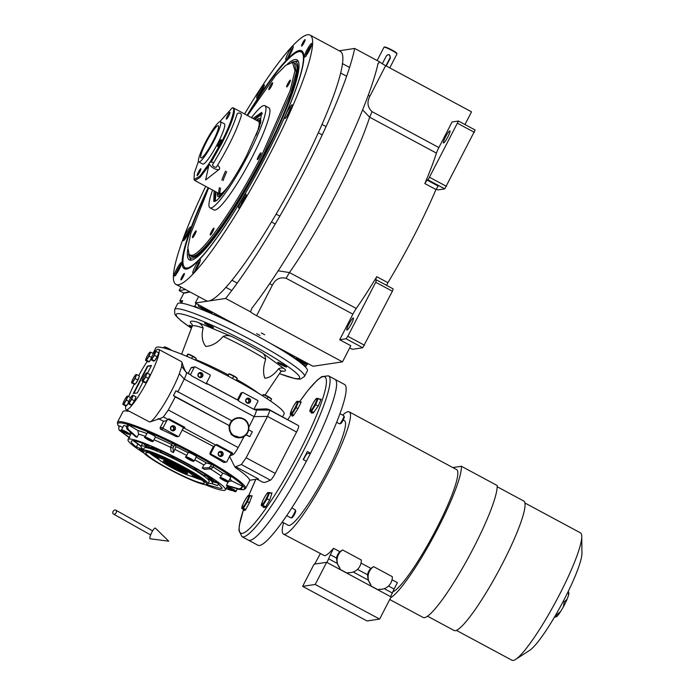 <?xml version="1.0" encoding="UTF-8"?>
<svg xmlns="http://www.w3.org/2000/svg" width="695" height="695" viewBox="0 0 695 695"><rect width="100%" height="100%" fill="white"/><g stroke="black" fill="none" stroke-linecap="round" stroke-linejoin="round"><path stroke-width="1.04" d="M183.48 292.882L179.145 290.545L185.608 289.58M180.935 287.07L179.145 290.545M198.614 296.574L195.295 303.011L225.64 298.459A168.92 25.281 -61.7 0 0 354.676 48.459L339.195 50.778M464.972 124.544L471.531 111.843L385.647 65.677A9.131 1.008 -152.7 0 1 379.6 61.855L354.676 48.459M427.06 180.057L424.836 183.558A126.004 18.852 -61.7 0 0 436.443 153.117A9.131 1.364 -61.7 0 1 438.875 147.566L452.071 121.99L458.448 121.034L475.145 130.008L444.757 188.884L428.059 179.909L427.06 180.057L438.197 186.043L435.965 189.535A126.004 18.852 118.3 0 1 387.897 282.674L386.594 285.367M271.345 343.886L312.985 366.274L342.496 361.852L350.819 345.719L339.69 339.733L346.058 338.778L347.813 336.284L375.7 282.248L376.447 279.911L375.396 280.05L376.76 276.697A126.004 18.852 -61.7 0 1 356.266 308.458A9.131 1.364 -61.7 0 0 352.886 314.157L339.69 339.733M239.601 326.824L195.295 303.011M261.311 332.966L264.691 334.738L261.311 332.966M256.62 333.669L259.991 335.442L256.62 333.669M342.496 361.852L256.611 315.686A9.131 1.008 27.3 0 1 250.565 311.855L225.64 298.459M250.565 311.855L251.738 308.432A168.92 25.281 -61.7 0 0 377.967 63.879L378.158 63.288M377.967 63.879L379.6 61.855M436.165 189.101L437.72 189.935L444.757 188.884M349.698 347.882L352.365 349.316L362.755 347.761L392.397 291.231L393.144 288.885L376.447 279.911M362.755 347.761L346.058 338.778M438.875 147.566L372.077 111.66C367.49 107.291 366.76 102.139 369.896 96.188L368.22 95.258M436.443 153.117L369.644 117.212L362.59 109.836M443.558 142.979A6.846 1.025 -61.7 0 0 447.762 137.08A6.846 1.025 -61.7 0 0 449.926 130.903A6.846 1.025 -61.7 0 0 449.804 130.886A6.846 1.025 -61.7 0 0 445.599 136.785A6.846 1.025 -61.7 0 0 443.436 142.97A6.846 1.025 -61.7 0 0 443.558 142.979M428.059 179.909L458.448 121.034M474.398 132.354L457.701 123.38M446.511 186.39L429.814 177.407M346.987 330.082A6.846 1.025 -61.7 0 0 351.192 324.183A6.846 1.025 -61.7 0 0 353.355 318.006A6.846 1.025 -61.7 0 0 353.234 317.989A6.846 1.025 -61.7 0 0 349.029 323.887A6.846 1.025 -61.7 0 0 346.866 330.064A6.846 1.025 -61.7 0 0 346.987 330.082M372.077 111.66L369.644 117.212A126.004 18.852 118.3 0 1 289.467 272.553L278.191 270.798M392.397 291.231L375.7 282.248M364.51 345.259L347.813 336.284M247.072 115.292A123.762 18.522 118.3 0 1 299.432 50.44A123.762 18.522 118.3 0 1 302.412 51.387A123.762 18.522 118.3 0 1 260.964 165.453A123.762 18.522 118.3 0 1 186.59 269.069A123.762 18.522 118.3 0 1 185.4 269.087A123.762 18.522 118.3 0 1 208.17 187.676M186.147 269.113A123.267 18.444 118.3 0 1 185.843 268.974A123.267 18.444 118.3 0 1 184.236 266.95M205.703 186.347A141.528 21.18 -61.7 0 0 176 284.411L206.215 300.657A141.528 21.18 -61.7 0 0 208.709 300.996A141.528 21.18 -61.7 0 0 295.584 179.067A141.528 21.18 -61.7 0 0 340.237 51.334L310.013 35.089A141.528 21.18 -61.7 0 0 307.529 34.75A141.528 21.18 -61.7 0 0 244.614 113.963M299.988 51.595A123.267 18.444 118.3 0 1 300.396 51.517A123.267 18.444 118.3 0 1 302.56 51.821A123.267 18.444 118.3 0 1 302.855 51.995M176 284.411A141.528 21.18 -61.7 0 0 178.493 284.759A141.528 21.18 -61.7 0 0 265.36 162.821A141.528 21.18 -61.7 0 0 310.013 35.089M180.987 279.92A3.649 0.547 118.3 0 1 180.926 279.911A3.649 0.547 118.3 0 1 182.073 276.61A3.649 0.547 118.3 0 1 184.314 273.465A3.649 0.547 118.3 0 1 184.384 273.474A3.649 0.547 118.3 0 1 183.228 276.766A3.649 0.547 118.3 0 1 180.987 279.92M301.7 46.044A3.649 0.547 118.3 0 1 301.639 46.035A3.649 0.547 118.3 0 1 302.785 42.734A3.649 0.547 118.3 0 1 305.027 39.589A3.649 0.547 118.3 0 1 305.096 39.598A3.649 0.547 118.3 0 1 303.941 42.89A3.649 0.547 118.3 0 1 301.7 46.044M193.01 273.248A7.758 1.164 -61.7 0 0 197.78 266.567A7.758 1.164 -61.7 0 0 200.221 259.556A7.758 1.164 -61.7 0 0 200.09 259.539A7.758 1.164 -61.7 0 0 195.321 266.228A7.758 1.164 -61.7 0 0 192.871 273.231A7.758 1.164 -61.7 0 0 193.01 273.248M238.837 207.996A7.758 1.164 -61.7 0 0 243.597 201.307A7.758 1.164 -61.7 0 0 246.047 194.305A7.758 1.164 -61.7 0 0 245.908 194.287A7.758 1.164 -61.7 0 0 241.148 200.968A7.758 1.164 -61.7 0 0 238.698 207.97A7.758 1.164 -61.7 0 0 238.837 207.996M285.028 118.489A7.758 1.164 -61.7 0 0 289.789 111.808A7.758 1.164 -61.7 0 0 292.239 104.797A7.758 1.164 -61.7 0 0 292.1 104.78A7.758 1.164 -61.7 0 0 287.339 111.469A7.758 1.164 -61.7 0 0 284.889 118.471A7.758 1.164 -61.7 0 0 285.028 118.489M304.532 57.181A7.758 1.164 -61.7 0 0 309.301 50.492A7.758 1.164 -61.7 0 0 311.751 43.49A7.758 1.164 -61.7 0 0 311.612 43.464A7.758 1.164 -61.7 0 0 306.851 50.153A7.758 1.164 -61.7 0 0 304.401 57.155A7.758 1.164 -61.7 0 0 304.532 57.181M285.932 59.961A7.758 1.164 -61.7 0 0 290.692 53.28A7.758 1.164 -61.7 0 0 293.142 46.27A7.758 1.164 -61.7 0 0 293.003 46.252A7.758 1.164 -61.7 0 0 288.243 52.942A7.758 1.164 -61.7 0 0 285.793 59.944A7.758 1.164 -61.7 0 0 285.932 59.961M256.924 98.308A7.758 1.164 -61.7 0 0 261.694 91.627A7.758 1.164 -61.7 0 0 264.135 84.616A7.758 1.164 -61.7 0 0 264.004 84.599A7.758 1.164 -61.7 0 0 259.235 91.288A7.758 1.164 -61.7 0 0 256.785 98.29A7.758 1.164 -61.7 0 0 256.924 98.308M183.437 240.687A7.758 1.164 -61.7 0 0 188.206 233.998A7.758 1.164 -61.7 0 0 190.656 226.996A7.758 1.164 -61.7 0 0 190.517 226.978A7.758 1.164 -61.7 0 0 185.756 233.659A7.758 1.164 -61.7 0 0 183.306 240.67A7.758 1.164 -61.7 0 0 183.437 240.687M174.402 276.037A7.758 1.164 -61.7 0 0 179.171 269.356A7.758 1.164 -61.7 0 0 181.621 262.345A7.758 1.164 -61.7 0 0 181.482 262.328A7.758 1.164 -61.7 0 0 176.721 269.017A7.758 1.164 -61.7 0 0 174.271 276.019A7.758 1.164 -61.7 0 0 174.402 276.037M208.509 187.859A122.476 18.331 -61.7 0 0 183.993 266.55A122.476 18.331 -61.7 0 0 187.337 268.009A122.476 18.331 -61.7 0 0 264.986 157.765A122.476 18.331 -61.7 0 0 299.519 51.612A122.476 18.331 -61.7 0 0 298.998 51.665A122.476 18.331 -61.7 0 0 247.411 115.474M183.993 266.55L184.8 267.879A123.267 18.444 -61.7 0 0 185.921 269.008M302.638 51.864A123.267 18.444 -61.7 0 0 301.083 51.56L299.519 51.612M187.746 249.279A113.563 16.993 -61.7 0 0 190.586 260.182A113.563 16.993 -61.7 0 0 191.394 260.139A113.563 16.993 118.3 0 0 259.226 165.844A113.563 16.993 118.3 0 0 297.86 60.63A113.563 16.993 118.3 0 0 294.941 59.535A113.563 16.993 -61.7 0 0 287.191 64.27M296.061 61.247A112.668 16.862 118.3 0 1 296.131 61.238A112.668 16.862 118.3 0 1 296.2 61.23A112.668 16.862 118.3 0 1 298.39 61.62M291.579 62.402A111.217 16.645 -61.7 0 1 293.794 61.62A111.217 16.645 -61.7 0 1 293.863 61.612A111.217 16.645 118.3 0 1 263.587 156.775A111.217 16.645 118.3 0 1 192.472 258.071A111.217 16.645 -61.7 0 1 189.179 256.246L190.143 258.41A112.668 16.862 118.3 0 0 191.716 260.086M188.606 253.962A111.217 16.645 -61.7 0 0 189.179 256.246M294.489 63.028L295.045 63.323A109.567 16.393 118.3 0 1 260.477 162.213A109.567 16.393 118.3 0 1 193.219 256.611A109.567 16.393 -61.7 0 1 191.29 256.351L192.663 256.316C202.723 256.038 236.317 208.196 262.727 156.523L290.91 92.774L296.226 72.15L294.489 63.028L292.569 62.489M261.65 112.39A59.353 8.879 -61.7 0 0 261.641 112.39L259.513 126.603L246.734 155.367C234.536 179.223 219.029 201.315 214.381 201.437L213.782 201.428L214.095 190.864M208.63 187.919L190.847 233.138L187.832 247.516L189.17 254.691L191.638 255.352C201.663 255.074 235.145 207.397 261.468 155.897L290.024 90.958L294.984 70.577L292.499 62.472L285.767 65.313L275.437 75.764L247.533 115.535M214.564 201.411L215.372 191.551M254.283 119.166L262.058 113.042M253.006 118.48L261.659 112.399M251.503 117.672A57.98 8.679 118.3 0 1 264.891 105.692A57.98 8.679 118.3 0 1 248.089 155.167A57.98 8.679 -61.7 0 1 209.994 207.831A57.98 8.679 -61.7 0 1 212.592 190.056M189.214 254.735L190.734 256.047M264.891 105.692L268.869 107.829A57.98 8.679 118.3 0 1 252.068 157.305A57.98 8.679 -61.7 0 1 213.964 209.968L209.994 207.831M195.034 234.154A3.883 0.582 -61.7 0 0 196.155 230.844A3.883 0.582 -61.7 0 0 193.61 234.371A3.883 0.582 -61.7 0 0 192.48 237.681A3.883 0.582 -61.7 0 0 195.034 234.154M212.809 231.496A3.883 0.582 -61.7 0 0 213.93 228.186A3.883 0.582 -61.7 0 0 211.376 231.704A3.883 0.582 -61.7 0 0 210.255 235.014A3.883 0.582 -61.7 0 0 212.809 231.496M259.904 156.132A3.883 0.582 -61.7 0 0 261.025 152.813A3.883 0.582 -61.7 0 0 258.479 156.34A3.883 0.582 -61.7 0 0 257.35 159.65A3.883 0.582 -61.7 0 0 259.904 156.132M289.224 83.426A3.883 0.582 -61.7 0 0 290.354 80.116A3.883 0.582 -61.7 0 0 287.799 83.643A3.883 0.582 -61.7 0 0 286.679 86.953A3.883 0.582 -61.7 0 0 289.224 83.426M271.458 86.093A3.883 0.582 -61.7 0 0 272.579 82.775A3.883 0.582 -61.7 0 0 270.034 86.302A3.883 0.582 -61.7 0 0 268.904 89.612A3.883 0.582 -61.7 0 0 271.458 86.093M181.656 263.97C181.291 262.171 173.394 277.47 175.826 275.255M180.561 266.48L179.032 267.853L176.843 273.3M177.103 271.571L177.729 271.91M179.032 267.853L179.744 268.235M200.108 261.233L198.579 262.953L194.209 272.214M199.369 263.223L196.103 267.896L195.755 270.042M196.103 267.896L196.824 268.287M198.153 264.274L198.761 264.595M246.082 195.921C245.187 196.381 243.823 198.327 241.99 201.741L240.027 206.954M245.048 198.31L242.39 201.68L241.113 204.851L241.582 204.782M242.39 201.68L243.172 202.097M244.44 198.396L244.901 198.64M292.126 106.474L290.588 108.194L286.227 117.455M291.162 108.985L291.014 108.498L289.111 111.209L287.652 115.466M287.452 114.779L287.93 115.04M289.111 111.209L289.885 111.626M311.786 45.105C310.891 45.566 309.527 47.512 307.694 50.926C306.009 54.323 305.435 56.139 305.956 56.391M310.691 47.616L309.162 48.989L306.973 54.445M307.233 52.716L307.859 53.046M309.162 48.989L309.874 49.371M293.029 47.946L291.492 49.666L287.122 58.927M292.291 49.936L289.016 54.61L288.677 56.764M291.075 50.987L291.674 51.308M289.016 54.61L289.745 55.001M190.882 229.281C192.515 224.337 184.079 237.838 184.662 239.236L184.635 239.653M189.657 231.001L186.998 234.371L185.721 237.542L186.19 237.473M186.998 234.371L187.78 234.788M189.049 231.088L189.509 231.331M264.169 86.241C263.813 84.443 255.916 99.741 258.349 97.526M263.084 88.751L261.546 90.124L259.365 95.571M259.626 93.842L260.251 94.181M261.546 90.124L262.258 90.506M303.072 44.402A3.127 0.469 118.3 0 1 304.532 41.691M183.819 275.567A3.127 0.469 -61.7 0 0 182.359 278.278M209.925 162.317L221.071 142.814C230.592 124.952 236.7 105.779 232.165 107.942L219.759 121.703M211.184 162.109L221.922 143.231C232.851 121.26 236.587 109.541 233.112 108.073M256.264 135.056A41.092 6.151 118.3 0 0 258.488 121.425L233.833 108.177L232.165 107.942M198.449 161.353L194.365 172.881L194.018 179.623L194.93 180.561L200.004 177.416L208.691 165.975M194.018 179.623L199.917 176.078L209.264 163.342M227.439 115.822A3.883 0.582 -61.7 0 0 226.318 119.132A3.883 0.582 -61.7 0 0 228.864 115.605A3.883 0.582 -61.7 0 0 229.993 112.295A3.883 0.582 -61.7 0 0 227.439 115.822M198.301 172.273A3.883 0.582 -61.7 0 0 197.18 175.583A3.883 0.582 -61.7 0 0 199.726 172.056A3.883 0.582 -61.7 0 0 200.855 168.746A3.883 0.582 -61.7 0 0 198.301 172.273M218.743 143.161A3.883 0.582 -61.7 0 0 217.613 146.48A3.883 0.582 -61.7 0 0 220.167 142.953A3.883 0.582 -61.7 0 0 221.288 139.643A3.883 0.582 -61.7 0 0 218.743 143.161M198.805 161.909L202.775 164.046A22.831 3.414 -61.7 0 0 217.778 143.309A22.831 3.414 -61.7 0 0 224.389 123.832L220.419 121.695A22.831 3.414 -61.7 0 0 205.416 142.432A22.831 3.414 -61.7 0 0 198.805 161.909A22.831 3.414 -61.7 0 0 213.799 141.172A22.831 3.414 -61.7 0 0 220.419 121.695M212.965 141.302A18.261 2.737 -61.7 0 0 218.256 125.717A18.261 2.737 -61.7 0 0 206.259 142.301A18.261 2.737 -61.7 0 0 200.959 157.887A18.261 2.737 -61.7 0 0 212.965 141.302M262.241 113.832L254.83 119.453M215.919 191.837L215.32 201.124M217.405 192.637A44.28 6.629 -61.7 0 0 218.534 196.746A44.28 6.629 -61.7 0 0 222.513 194.279M256.307 120.252A44.28 6.629 118.3 0 1 260.356 118.932A44.28 6.629 118.3 0 1 260.495 123.606M219.507 196.529A43.568 6.516 118.3 0 1 219.22 196.103L218.447 194.374A42.404 6.342 -61.7 0 0 226.353 189.266M257.107 120.678A42.404 6.342 118.3 0 1 258.34 120.165L260.199 119.861A43.568 6.516 118.3 0 1 260.712 119.861M218.195 193.062A42.404 6.342 -61.7 0 0 218.447 194.374M258.34 120.165A42.404 6.342 118.3 0 1 258.436 129.583M225.536 171.092A41.092 6.151 -61.7 0 0 221.853 180.031M219.464 187.563A41.092 6.151 -61.7 0 0 219.577 193.809A41.092 6.151 -61.7 0 0 229.724 184.427M226.683 171.708A41.092 6.151 -61.7 0 0 222.999 180.648M220.61 188.18A41.092 6.151 -61.7 0 0 220.228 193.853A41.092 6.151 -61.7 0 0 220.263 193.914M181.117 301.986L179.753 301.005L183.914 292.934L190.126 292.004L183.775 293.203M304.645 366.248L306.2 366.022L307.077 364.328M179.753 301.005L182.637 300.579L181.56 303.185M193.314 306.408L194.869 306.174L196.242 303.515M223.425 318.988L216.058 315.026L216.406 314.357M285.019 352.104L292.395 356.066L292.743 355.388M306.2 366.022L301.43 363.45M292.395 356.066L291.387 356.214M216.058 315.026L215.05 315.183M194.869 306.174L199.639 308.745M182.516 301.248A8.67 0.956 -152.7 0 0 181.074 301.083A8.67 0.956 -152.7 0 0 181.334 301.56M210.889 312.385L202.679 307.711L198.648 306.53L207.275 311.69C210.689 313.176 211.897 313.41 210.889 312.385L211.228 313.019L212.687 312.568A8.218 0.904 -152.7 0 0 212.783 312.498A8.218 0.904 -152.7 0 0 212.783 312.411M198.892 304.94A8.218 0.904 -152.7 0 0 198.171 304.966A8.218 0.904 -152.7 0 0 198.171 305.079L198.648 306.53M202.045 308.719L209.612 312.159L203.279 308.233L200.342 307.242L202.045 308.719L202.436 307.946M206.676 311.169L207.145 310.274M189.579 291.718L183.411 293.012M295.809 359.245L302.864 363.068C306.286 364.562 307.485 364.797 306.478 363.763L298.268 359.098L294.237 357.916L295.054 358.716M294.489 356.327A8.218 0.904 -152.7 0 0 293.768 356.344A8.218 0.904 -152.7 0 0 293.768 356.457L294.237 357.916M306.478 363.763L306.816 364.406L308.276 363.945A8.218 0.904 -152.7 0 0 308.371 363.885A8.218 0.904 -152.7 0 0 308.38 363.789M297.634 360.097L305.209 363.537L298.867 359.61L295.931 358.629L297.634 360.097L298.025 359.332M302.273 362.555L302.733 361.661M166.053 461.28L173.915 466.267C180.326 469.62 184.496 471.358 186.434 471.497M169.484 462.627A7.445 0.817 -152.7 0 0 175.6 466.606A7.445 0.817 -152.7 0 0 182.577 469.42A7.445 0.817 -152.7 0 0 182.62 469.412M170.84 463.226A6.802 0.747 -152.7 0 0 175.922 466.276A6.802 0.747 -152.7 0 0 181.343 468.647M113.068 511.485A2.285 1.659 -56 0 0 113.354 513.987A2.285 1.659 -56 0 0 116.195 512.71A2.285 1.659 -56 0 0 115.909 510.208A2.285 1.659 -56 0 0 113.068 511.485M151.84 532.248A5.934 1.312 -64.1 0 1 155.393 528.139L168.746 541.188L150.233 538.79A5.934 1.312 -64.1 0 1 151.84 532.248M240.253 113.389A2.285 1.859 16 0 1 241.382 115.587C236.665 130.443 228.342 147.618 216.423 167.087A2.285 0.938 32.2 0 1 214.321 166.852A2.285 0.938 32.2 0 1 212.557 164.663C224.294 145.437 232.443 128.653 236.995 114.328A2.285 1.859 16 0 1 240.253 113.389M213.739 162.76A5.934 2.433 32.2 0 0 209.334 163.047A5.934 2.433 32.2 0 0 214.043 168.425A5.934 2.433 32.2 0 0 219.273 169.302A5.934 2.433 32.2 0 0 217.605 165.184M385.925 65.825L389.964 57.998A2.285 2.241 81.5 0 0 387.871 54.653M386.238 65.999L390.399 57.937L389.521 54.835L388.114 54.601L386.42 55.8L382.311 63.766M384.63 47.017A6.846 0.756 27.3 0 1 384.665 47.008A6.846 0.756 27.3 0 1 384.709 46.991A6.846 0.756 27.3 0 1 390.347 49.189L393.431 50.848A6.846 0.756 27.3 0 1 396.758 53.246L396.958 53.854A7.306 0.799 27.3 0 1 396.958 53.949L389.765 67.893M377.124 60.526L383.97 47.251A7.306 0.799 27.3 0 1 384.057 47.191A7.306 0.799 27.3 0 1 384.1 47.182A7.306 0.799 27.3 0 1 391.806 50.405A7.306 0.799 27.3 0 1 396.958 53.854M390.59 49.467L393.127 50.831M186.859 472.331A12.779 1.407 27.3 0 1 175.244 467.587A12.779 1.407 27.3 0 1 164.646 460.863M163.542 460.733A13.7 1.503 -152.7 0 0 163.455 460.75A13.7 1.503 -152.7 0 0 173.194 467.648A13.7 1.503 -152.7 0 0 187.398 473.556A13.7 1.503 -152.7 0 0 187.641 473.243A13.7 1.503 -152.7 0 0 181.074 468.491L174.714 465.077A13.7 1.503 -152.7 0 0 163.542 460.733M181.317 467.709L181.074 468.491M234.102 490.766L231.392 489.81L230.123 488.628L234.015 490.496L233.624 490.844L231.4 489.81L229.654 488.707L230.045 488.359M226.44 481.192L223.72 480.228L222.478 479.055L226.431 481.183L223.738 480.236L223.99 479.724M192.055 460.446L189.344 459.491L188.076 458.309L191.976 460.177L189.353 459.491L187.607 458.387L187.998 458.04M151.093 440.691L148.374 439.727L147.123 438.554L151.006 440.421L148.391 439.735L146.645 438.632L147.036 438.284M127.541 433.489L124.831 432.533L123.562 431.352L127.533 433.489L124.839 432.533L125.091 432.021M143.266 449.908A7.306 0.799 -152.7 0 0 136.298 447.085L137.888 444.018M136.298 447.085A51.135 5.621 27.3 0 1 131.286 441.273A51.135 5.621 27.3 0 1 132.189 440.786A51.135 5.621 27.3 0 1 148.183 445.304A7.306 0.799 -152.7 0 0 148.044 445.373A7.306 0.799 -152.7 0 0 153.942 449.326A40.18 4.413 -152.7 0 0 141.728 445.921A40.18 4.413 -152.7 0 0 141.016 446.303A40.18 4.413 -152.7 0 0 143.422 449.613M147.566 445.061L147.036 446.077L144.638 443.94M143.179 443.41L145.785 445.73A40.18 4.413 27.3 0 1 147.036 446.077M160.892 452.15A7.306 0.799 -152.7 0 0 161.023 452.08A7.306 0.799 -152.7 0 0 155.802 448.483A51.135 5.621 27.3 0 1 212.175 478.786A7.306 0.799 -152.7 0 0 204.287 475.58A40.18 4.413 -152.7 0 0 160.693 452.15A7.306 0.799 -152.7 0 0 160.892 452.15M208.335 483.112A40.18 4.413 -152.7 0 0 212.418 483.155A40.18 4.413 -152.7 0 0 208.682 478.751L217.127 482.373L222.157 488.177L221.253 488.663L206.319 484.563M181.603 354.189L192.176 326.268A49.779 5.473 27.3 0 1 193.08 325.729A49.779 5.473 27.3 0 1 203.14 328.057C202.08 325.104 200.047 323.097 197.059 322.037L232.165 336.71C229.341 335.338 226.327 335.242 223.13 336.415A49.779 5.473 27.3 0 1 265.664 359.272C263.197 367.03 262.927 373.337 264.847 378.167C269.365 377.976 273.978 374.814 278.695 368.671A49.779 5.473 27.3 0 1 280.632 371.921L265.073 395.108M229.437 456.163L234.91 467.005L241.382 464.547L270.459 480.176L264.934 482.443L262.658 482.182L257.028 479.159M237.038 467.448L258.427 478.942L249.653 480.262A72.132 7.932 27.3 0 0 235.544 467.674L237.038 467.448A136.967 20.494 118.3 0 1 235.657 467.457A70.021 5.829 36.4 0 1 234.91 467.005M249.896 480.228L245.604 488.533A72.132 7.932 -152.7 0 0 189.97 450.925A72.132 7.932 -152.7 0 0 118.689 421.683A72.132 7.932 -152.7 0 0 117.412 422.369L123.024 411.483L124.301 410.797L129.244 411.292M319.135 399.234L321.142 399.147L318.232 406.019L313.297 412.96L311.238 413.021L311.525 412.352M299.884 402.336L301.265 401.91L297.999 408.591L293.368 415.697L292.039 416.149L292.36 415.497M268.539 409.242L298.589 425.679C299.006 426.409 298.337 428.537 296.565 432.038L275.211 473.408L246.134 457.779L267.488 416.409C269.165 412.865 269.842 410.745 269.512 410.05L266.715 408.86M250.765 496.126L252.094 495.674L249.436 502.676L245.422 510.121L244.041 510.538L244.301 509.861M269.955 492.998L272.014 492.937L269.669 500.113L265.29 507.359L263.283 507.437L263.509 506.742M270.459 480.176C271.71 479.307 273.291 477.048 275.211 473.408M224.025 462.453L226.196 462.123A0.912 0.895 81.5 0 1 225.649 462.027L211.332 454.33A0.912 0.895 81.5 0 1 210.95 453.097L209.873 453.262L210.22 454.504A72.132 7.932 27.3 0 1 223.521 462.349L224.65 461.984M209.873 453.262L213.4 446.425L182.22 430.04M176.938 436.712L178.485 436.477A0.912 0.895 81.5 0 1 177.937 436.382L163.62 428.685A0.912 0.895 81.5 0 1 163.238 427.451L160.041 427.929L160.536 429.145A72.132 7.932 27.3 0 1 176.356 436.616L177.625 436.234M160.041 427.929L163.516 421.196L158.139 418.555M241.382 464.547L246.134 457.779M241.53 392.71L242.624 392.545A0.912 0.895 81.5 0 1 243.172 392.64L257.489 400.329A0.912 0.895 81.5 0 1 257.871 401.571L254.109 408.842L256.212 410.076C256.577 410.745 255.89 412.926 254.127 416.626L248.88 427.182M249.818 436.634L252.311 431.795L248.688 429.84A10.043 9.869 -98.5 0 1 246.186 434.679L249.818 436.634L245.743 434.749M244.388 435.904L238.168 447.545C236.091 451.272 234.458 453.592 233.277 454.504L229.463 456.163M158.616 349.333L181.473 361.617L181.96 362.277L181.673 366.421L179.345 373.728C175.835 383.223 167.99 398.348 161.509 408.278L156.045 416.062C153.169 419.745 151.041 421.735 149.66 422.021L126.195 409.65A34.237 5.126 -61.7 0 0 126.794 409.737A34.237 5.126 -61.7 0 0 147.809 380.235A34.237 5.126 -61.7 0 0 158.616 349.333A34.237 5.126 -61.7 0 0 158.017 349.246A34.237 5.126 -61.7 0 0 153.056 353.442M147.271 361.304A34.237 5.126 -61.7 0 0 138.67 375.63M134.213 384.205A34.237 5.126 -61.7 0 0 128.705 396.558M125.795 405.837A34.237 5.126 -61.7 0 0 126.195 409.65M216.041 445.017L231.227 453.183L230.61 454.374A115.961 17.349 -61.7 0 0 231.765 453.696A9.131 1.364 -61.7 0 0 232.538 452.984L216.632 444.435A9.131 1.364 118.3 0 1 215.858 445.147A115.961 17.349 118.3 0 1 214.712 445.825A115.961 17.349 118.3 0 1 213.4 446.425M230.61 454.374L226.857 461.645A0.912 0.895 81.5 0 1 226.196 462.123M210.95 453.097L214.712 445.825M168.32 419.372L183.515 427.538L182.898 428.728A115.961 17.349 -61.7 0 0 184.053 428.042A9.131 1.364 -61.7 0 0 184.827 427.338L168.92 418.79A9.131 1.364 118.3 0 1 168.147 419.493A115.961 17.349 118.3 0 1 167 420.18A115.961 17.349 118.3 0 1 163.516 421.196M182.898 428.728L179.145 436A0.912 0.895 81.5 0 1 178.485 436.477M163.238 427.451L167 420.18M160.476 418.407L163.412 416.957L168.303 409.989L175.279 396.915L173.472 395.594L175.965 390.755L231.852 420.796A10.043 9.869 -98.5 0 0 229.35 425.635L175.279 396.915M160.528 418.39L149.66 422.021M177.772 392.076L184.262 379.07A9.131 1.364 -61.7 0 0 186.112 374.657A9.131 1.364 -61.7 0 0 186.373 372.555A9.131 1.364 -61.7 0 0 186.347 372.529L186.373 372.555M188.189 373.406L191.055 367.846L194.252 367.368L190.491 374.648A115.961 17.349 118.3 0 1 190.508 374.657A115.961 17.349 118.3 0 1 191.082 375.065A9.131 1.364 118.3 0 1 191.195 375.639L207.093 384.187A9.131 1.364 -61.7 0 0 206.98 383.614A115.961 17.349 -61.7 0 0 206.415 383.206A115.961 17.349 -61.7 0 0 206.398 383.197L206.146 383.683M192.376 367.455L191.055 367.846M237.429 399.877L240.887 393.179L241.964 393.014L238.211 400.294A115.961 17.349 118.3 0 1 238.22 400.303A115.961 17.349 118.3 0 1 238.793 400.711A9.131 1.364 118.3 0 1 238.906 401.293L254.813 409.841A9.131 1.364 -61.7 0 0 254.691 409.259A115.961 17.349 -61.7 0 0 254.127 408.851A115.961 17.349 -61.7 0 0 254.109 408.842L253.857 409.329M242.06 392.805L240.887 393.179M152.996 353.416L155.915 347.769A72.132 7.932 27.3 0 1 157.192 347.083A72.132 7.932 27.3 0 1 228.473 376.325A72.132 7.932 27.3 0 1 284.107 413.933L282.63 416.809M310.526 453.201L307.346 451.489A91.306 13.665 118.3 0 1 305.287 455.52A91.306 13.665 118.3 0 1 303.185 459.56L306.365 461.263A91.306 13.665 118.3 0 1 248.471 540.171A91.306 13.665 -61.7 0 0 308.467 457.232A91.306 13.665 -61.7 0 0 334.938 379.314A91.306 13.665 118.3 0 1 310.526 453.201L306.695 453.774L303.359 459.647M231.565 420.64L237.534 417.799A10.043 9.869 81.5 0 0 231.852 420.796M173.472 395.594L229.35 425.635A10.043 9.869 81.5 0 0 240.505 437.668L231.27 434.688L228.846 425.705M135.664 397.74A4.014 0.599 118.3 0 1 134.361 401.119A4.014 0.599 118.3 0 1 132.137 404.473M132.267 395.516L132.589 395.351A4.57 0.686 -61.7 0 0 131.954 395.881L133.24 395.368L136.012 396.862L134.422 400.824L131.642 399.33L129.079 403.43L128.106 403.578A4.014 0.599 118.3 0 1 126.855 405.263M139.096 376.925A4.014 0.599 118.3 0 1 137.792 380.304A4.014 0.599 118.3 0 1 135.568 383.657M154.976 351.514L155.298 351.349A4.57 0.686 -61.7 0 0 154.664 351.887L155.949 351.366L158.729 352.86L157.131 356.822L154.351 355.327L151.788 359.437L150.815 359.576A4.014 0.599 118.3 0 1 149.564 361.261M149.66 375.343A4.014 0.599 118.3 0 1 148.356 378.723A4.014 0.599 118.3 0 1 146.132 382.076M158.373 353.738A4.014 0.599 118.3 0 1 157.07 357.117A4.014 0.599 118.3 0 1 154.846 360.47M143.109 381.72L137.341 392.901L133.318 393.5L147.47 366.083L151.493 365.483L147.54 373.137M191.082 375.065L186.347 372.529L181.673 366.421M231.227 453.183L232.538 452.984M183.515 427.538L184.827 427.338M129.088 437.563L119.097 430.101L118.697 427.799L119.662 425.922L122.763 427.451M126.594 426.461A4.57 0.504 -152.7 0 0 123.84 425.479A4.57 0.504 -152.7 0 0 123.753 425.522L121.503 429.884C118.419 429.536 128.879 435.001 129.148 434.401L129.618 434.071A4.57 0.504 -152.7 0 0 126.099 431.691A4.57 0.504 -152.7 0 0 121.59 429.84A4.57 0.504 -152.7 0 0 121.503 429.884M137.801 430.466L138.644 434.114L137.054 437.198A54.783 6.02 27.3 0 0 135.803 436.851L126.846 428.893L126.516 426.626L127.48 424.758A69.396 7.628 27.3 0 1 128.731 425.097L137.801 430.466A57.529 6.325 27.3 0 1 146.862 433.576M155.333 436.955A4.57 0.504 -152.7 0 0 155.419 436.912A4.57 0.504 -152.7 0 0 151.892 434.531A4.57 0.504 -152.7 0 0 147.383 432.681A4.57 0.504 -152.7 0 0 147.305 432.724L145.055 437.077C141.971 436.729 152.431 442.194 152.691 441.594L153.169 441.264A4.57 0.504 -152.7 0 0 149.651 438.884A4.57 0.504 -152.7 0 0 145.133 437.033A4.57 0.504 -152.7 0 0 145.055 437.077M175.983 446.59L173.437 452.584A54.783 6.02 27.3 0 0 171.022 451.394L170.631 447.015L172.256 443.288A69.396 7.628 27.3 0 1 174.671 444.47L175.983 446.59A57.529 6.325 27.3 0 1 188.11 452.793M196.303 456.711A4.57 0.504 -152.7 0 0 196.381 456.667A4.57 0.504 -152.7 0 0 192.863 454.287A4.57 0.504 -152.7 0 0 188.345 452.436A4.57 0.504 -152.7 0 0 188.267 452.48L186.017 456.832C182.933 456.493 193.392 461.949 193.653 461.35L194.131 461.028A4.57 0.504 -152.7 0 0 190.612 458.648A4.57 0.504 -152.7 0 0 186.104 456.789A4.57 0.504 -152.7 0 0 186.017 456.832M206.337 462.905L211.767 464.408A69.396 7.628 27.3 0 1 213.852 465.65L211.376 468.916L204.339 469.299A54.783 6.02 27.3 0 0 202.245 468.065L203.835 464.981L206.337 462.905A57.529 6.325 27.3 0 0 196.146 457.119M230.688 477.456A4.57 0.504 -152.7 0 0 230.766 477.413A4.57 0.504 -152.7 0 0 227.248 475.032A4.57 0.504 -152.7 0 0 222.73 473.182A4.57 0.504 -152.7 0 0 222.652 473.226A4.57 0.504 -152.7 0 0 222.652 473.234A57.529 6.325 27.3 0 0 213.148 467.014M229.958 478.977A57.529 6.325 27.3 0 1 231.73 480.957L242.216 486.1A69.396 7.628 27.3 0 1 242.52 486.587L241.556 488.463L239.401 489.402L226.779 485.753A54.783 6.02 27.3 0 0 226.474 485.266L228.125 482.078M238.22 400.303L206.415 383.206L210.159 375.917A0.912 0.895 81.5 0 0 209.777 374.683L195.46 366.995A0.912 0.895 81.5 0 0 194.252 367.368M242.624 392.545A0.912 0.895 81.5 0 0 241.964 393.014M133.866 393.422L147.861 366.3L151.336 365.779M129.73 437.763L119.21 430.04A67.884 7.463 27.3 0 0 119.505 430.526M137.054 437.198L128.097 429.241L127.767 426.973L128.731 425.097M173.437 452.584L173.055 448.205L174.671 444.47M211.767 464.408L209.291 467.683L202.245 468.065M231.73 480.957L228.742 481.34M242.216 486.1L241.252 487.977L239.097 488.906L226.474 485.266M232.573 490.583L226.075 488.55M230.671 490.244L226.04 488.628M134.422 400.824L131.85 404.924L129.079 403.43M131.954 395.881A4.57 0.686 -61.7 0 0 130.825 397.479A4.57 0.686 -61.7 0 0 128.74 401.51A4.57 0.686 -61.7 0 0 128.384 402.518L128.106 403.578L130.886 405.072L131.85 404.924M128.236 403.057L126.568 405.715L123.797 404.229L122.824 404.368L123.076 403.395M122.824 404.368L125.604 405.863L126.568 405.715M135.707 374.701L136.02 374.544A4.57 0.686 -61.7 0 0 135.386 375.074L136.672 374.553L139.452 376.047L137.853 380.009L135.29 384.118L132.51 382.624L131.537 382.763L131.798 381.79M131.537 382.763L134.317 384.257L135.29 384.118M150.945 359.054L149.286 361.721L146.506 360.227L145.533 360.366L145.794 359.393M145.533 360.366L148.313 361.86L149.286 361.721M147.236 372.972L146.271 374.866A4.57 0.686 -61.7 0 0 146.584 372.954L150.007 374.466L148.417 378.428L145.846 382.528L143.074 381.042L142.101 381.181L142.353 380.208M142.101 381.181L144.881 382.676L145.846 382.528M157.131 356.822L154.559 360.922L151.788 359.437M154.664 351.887A4.57 0.686 -61.7 0 0 153.534 353.477A4.57 0.686 -61.7 0 0 151.449 357.508A4.57 0.686 -61.7 0 0 151.093 358.524L150.815 359.576L153.595 361.07L154.559 360.922M205.008 484.615A54.783 6.02 -152.7 0 0 224.433 490.375A54.783 6.02 -152.7 0 0 225.406 489.853A54.783 6.02 -152.7 0 0 183.15 461.289A54.783 6.02 -152.7 0 0 129.009 439.084A54.783 6.02 -152.7 0 0 128.036 439.596A54.783 6.02 -152.7 0 0 144.126 453.192M203.14 328.057C201.272 335.728 202.167 341.853 205.807 346.431C212.045 345.988 217.822 342.644 223.13 336.415M313.671 412.439L311.534 411.292L309.987 411.527L310.222 411.119M318.188 406.089L315.643 404.725L311.534 411.292M312.689 412.978L309.987 411.527M309.961 411.188L311.195 407.009M313.514 402.527L315.087 400.103M316.651 398.617L318.197 398.391L315.643 404.725M320.855 399.816L318.197 398.391M293.716 415.158L291.978 414.22L290.432 414.455L290.666 414.046M297.947 408.66L296.079 407.652L291.978 414.22M292.977 415.827L290.432 414.455M290.397 414.116L291.631 409.937M293.959 405.454L295.523 403.031M297.086 401.554L298.633 401.319L296.079 407.652M300.952 402.561L298.633 401.319M245.717 509.557L243.415 508.314L241.86 508.549L242.103 508.141M249.392 502.754L247.516 501.747L243.415 508.314M245.014 510.243L241.86 508.549M241.834 508.21L243.068 504.031M245.387 499.549L246.96 497.125M248.523 495.648L250.07 495.413L247.516 501.747M251.825 496.36L250.07 495.413M265.62 506.811L262.971 505.387L261.424 505.621L261.659 505.213M269.625 500.183L267.08 498.819L262.971 505.387M264.699 507.376L261.424 505.621M261.389 505.282L262.623 501.104M264.951 496.612L266.524 494.197M268.088 492.712L269.634 492.486L267.08 498.819M271.788 493.641L269.634 492.486M133.24 395.368L131.642 399.33M128.775 401.423L126.36 400.12L123.797 404.229M127.307 396.141A4.57 0.686 -61.7 0 0 126.672 396.68A4.57 0.686 -61.7 0 0 125.543 398.27A4.57 0.686 -61.7 0 0 123.458 402.301A4.57 0.686 -61.7 0 0 123.102 403.317A4.57 0.686 -61.7 0 0 123.145 404.212A4.57 0.686 -61.7 0 0 124.909 402.084A4.57 0.686 -61.7 0 0 126.994 398.053A4.57 0.686 -61.7 0 0 127.307 396.141L127.958 396.159L126.36 400.12M130.721 397.644L127.958 396.159M137.853 380.009L135.073 378.514L132.51 382.624M136.672 374.553L135.073 378.514M151.484 357.421L149.069 356.118L146.506 360.227M150.016 352.148A4.57 0.686 -61.7 0 0 149.382 352.678A4.57 0.686 -61.7 0 0 148.252 354.268A4.57 0.686 -61.7 0 0 146.167 358.299A4.57 0.686 -61.7 0 0 145.811 359.315A4.57 0.686 -61.7 0 0 145.854 360.21A4.57 0.686 -61.7 0 0 147.627 358.081A4.57 0.686 -61.7 0 0 149.703 354.05A4.57 0.686 -61.7 0 0 150.016 352.148L150.667 352.156L149.069 356.118M153.43 353.642L150.667 352.156M148.417 378.428L145.637 376.933L143.074 381.042M146.584 372.954A4.57 0.686 -61.7 0 0 145.95 373.484A4.57 0.686 -61.7 0 0 144.821 375.083A4.57 0.686 -61.7 0 0 142.736 379.114A4.57 0.686 -61.7 0 0 142.379 380.122A4.57 0.686 -61.7 0 0 142.423 381.025A4.57 0.686 -61.7 0 0 144.186 378.897A4.57 0.686 -61.7 0 0 146.271 374.866L145.637 376.933M155.949 351.366L154.351 355.327M143.101 451.168L139.469 448.796L143.083 450.264M157.713 450.438L151.328 447.024L157.713 450.438M213.947 480.662L207.562 477.248L213.947 480.662M143.014 450.395L144.265 447.971A36.522 4.014 27.3 0 1 144.916 447.632A36.522 4.014 27.3 0 1 181.004 462.436A36.522 4.014 27.3 0 1 209.178 481.479L207.927 483.894A36.522 4.014 -152.7 0 0 179.762 464.851A36.522 4.014 -152.7 0 0 143.665 450.047A36.522 4.014 -152.7 0 0 143.014 450.395A36.522 4.014 -152.7 0 0 143.014 450.89L143.405 452.106A51.135 5.621 27.3 0 1 141.267 450.664A7.306 0.799 -152.7 0 0 143.274 451.707M187.155 356.5L187.954 354.068L186.416 356.188M191.664 358.455L192.724 356.405L187.954 354.068M195.912 358.342L192.724 356.405M195.434 360.132L196.216 358.611M164.228 348.091L164.411 346.875L163.438 347.891M169.015 349.524L164.411 346.875M171.839 350.48L169.18 349.203M262.979 396.072L263.309 394.569L262.302 395.646M267.123 398.748L268.07 396.906L263.309 394.569M271.259 398.843L268.07 396.906M270.564 401.058L271.563 399.112M228.16 376.16L228.924 373.832L227.465 375.795M232.504 378.462L233.694 376.16L228.924 373.832M236.873 378.106L233.694 376.16M236.126 380.417L237.177 378.375M197.059 322.037A53.402 5.873 27.3 0 0 191.403 321.177A53.402 5.873 27.3 0 0 190.725 322.993L192.211 324.391M265.664 359.272C265.342 356.205 264.187 354.068 262.215 352.86L285.098 369.358C283.282 367.837 281.145 367.603 278.695 368.671M310.326 410.841A7.011 1.051 -61.7 0 0 314.809 404.455A7.011 1.051 -61.7 0 0 316.72 398.461A7.011 1.051 -61.7 0 0 312.237 404.838A7.011 1.051 -61.7 0 0 310.326 410.841M290.762 413.768A7.011 1.051 -61.7 0 0 295.245 407.383A7.011 1.051 -61.7 0 0 297.156 401.389A7.011 1.051 -61.7 0 0 292.673 407.774A7.011 1.051 -61.7 0 0 290.762 413.768M295.253 509.878A4.57 0.686 118.3 0 1 295.332 509.887A4.57 0.686 118.3 0 1 295.401 509.982A4.57 0.686 118.3 0 1 293.768 514.231A4.57 0.686 118.3 0 1 291.127 517.931A4.57 0.686 118.3 0 1 291.092 517.94A4.57 0.686 118.3 0 1 291.005 517.931A4.57 0.686 118.3 0 1 290.953 517.871M343.817 415.784A4.57 0.686 118.3 0 1 343.895 415.792A4.57 0.686 118.3 0 1 343.964 415.888A4.57 0.686 118.3 0 1 342.34 420.136A4.57 0.686 118.3 0 1 339.69 423.837A4.57 0.686 118.3 0 1 339.655 423.846A4.57 0.686 118.3 0 1 339.577 423.837A4.57 0.686 118.3 0 1 339.516 423.776M242.199 507.863A7.011 1.051 -61.7 0 0 246.682 501.477A7.011 1.051 -61.7 0 0 248.593 495.483A7.011 1.051 -61.7 0 0 244.11 501.868A7.011 1.051 -61.7 0 0 242.199 507.863M261.763 504.935A7.011 1.051 -61.7 0 0 266.246 498.55A7.011 1.051 -61.7 0 0 268.148 492.547A7.011 1.051 -61.7 0 0 263.666 498.932A7.011 1.051 -61.7 0 0 261.763 504.935M128.384 402.518A4.57 0.686 -61.7 0 0 128.427 403.421A4.57 0.686 -61.7 0 0 130.191 401.293A4.57 0.686 -61.7 0 0 132.276 397.262A4.57 0.686 -61.7 0 0 132.589 395.351M135.386 375.074A4.57 0.686 -61.7 0 0 134.257 376.664A4.57 0.686 -61.7 0 0 132.172 380.695A4.57 0.686 -61.7 0 0 131.815 381.711A4.57 0.686 -61.7 0 0 131.859 382.606A4.57 0.686 -61.7 0 0 133.622 380.478A4.57 0.686 -61.7 0 0 135.707 376.447A4.57 0.686 -61.7 0 0 136.02 374.544M151.093 358.524A4.57 0.686 -61.7 0 0 151.136 359.419A4.57 0.686 -61.7 0 0 152.9 357.291A4.57 0.686 -61.7 0 0 154.985 353.26A4.57 0.686 -61.7 0 0 155.298 351.349M211.558 483.555L216.371 485.24A51.135 5.621 -152.7 0 0 217.622 485.588L211.749 483.529M218.656 483.581L217.622 485.588M217.552 482.695L212.392 481.201A40.18 4.413 27.3 0 1 212.696 481.696L218.334 483.32M212.392 481.201L212.618 480.758M204.287 475.58L205.016 474.164M195.356 468.439L194.392 468.491A40.18 4.413 27.3 0 1 196.477 469.724L197.502 469.672M194.392 468.491L194.626 468.022M174.071 457.075L173.872 457.466L173.828 456.954M171.404 455.755L171.457 456.276A40.18 4.413 27.3 0 1 173.872 457.466M143.031 450.369L141.215 449.352M156.314 449.257L153.065 447.58M212.548 479.48L209.299 477.804M206.311 484.571A35.61 3.918 -152.7 0 0 180.969 466.64A35.61 3.918 -152.7 0 0 144.039 451.281A35.61 3.918 -152.7 0 0 143.405 452.106A35.61 3.918 -152.7 0 0 172.621 471.097A35.61 3.918 -152.7 0 0 206.067 484.624A35.61 3.918 -152.7 0 0 206.311 484.571L207.527 484.189A36.522 4.014 -152.7 0 0 207.927 483.894M124.822 432.525L123.093 431.43L123.484 431.082M148.643 439.223L148.383 439.727M189.605 458.978L189.344 459.491M223.72 480.228L221.992 479.133M231.652 489.297L231.392 489.81M188.241 354.137A4.378 0.478 27.3 0 1 194.478 357.065M164.689 346.935A4.378 0.478 27.3 0 1 170.935 349.863M263.587 394.638A4.378 0.478 27.3 0 1 269.825 397.566M229.202 373.893A4.378 0.478 27.3 0 1 235.44 376.82M277.791 362.312A5.021 0.556 27.3 0 1 282.752 364.354A5.021 0.556 27.3 0 1 286.627 366.969A5.021 0.556 27.3 0 1 286.54 367.021A5.021 0.556 27.3 0 1 281.579 364.979A5.021 0.556 27.3 0 1 277.705 362.364A5.021 0.556 27.3 0 1 277.791 362.312M204.695 323.027A5.021 0.556 27.3 0 1 209.655 325.06A5.021 0.556 27.3 0 1 213.53 327.675A5.021 0.556 27.3 0 1 213.443 327.727A5.021 0.556 27.3 0 1 208.474 325.686A5.021 0.556 27.3 0 1 204.599 323.071A5.021 0.556 27.3 0 1 204.695 323.027M191.785 327.293A5.021 0.556 27.3 0 1 189.188 325.382A5.021 0.556 27.3 0 1 189.283 325.329A5.021 0.556 27.3 0 1 192.15 326.337M295.401 509.982L295.722 511.094A3.727 0.556 118.3 0 1 294.393 514.561A3.727 0.556 118.3 0 1 292.23 517.584A3.727 0.556 118.3 0 1 292.204 517.593M343.964 415.888L344.286 417A3.727 0.556 118.3 0 1 342.956 420.475A3.727 0.556 118.3 0 1 340.793 423.49A3.727 0.556 118.3 0 1 340.767 423.498M141.111 446.12L133.892 440.821M133.466 440.778L141.016 446.312L142.614 443.21M146.428 452.567A32.874 3.614 27.3 0 1 178.91 465.885A32.874 3.614 27.3 0 1 204.269 483.025A32.874 3.614 27.3 0 1 203.687 483.338A32.874 3.614 27.3 0 1 171.196 470.02A32.874 3.614 27.3 0 1 145.846 452.879A32.874 3.614 27.3 0 1 146.428 452.567M174.662 309.449L177.581 303.802A73.044 8.027 27.3 0 1 178.876 303.107A73.044 8.027 27.3 0 1 251.06 332.723A73.044 8.027 27.3 0 1 307.399 370.809L304.488 376.455A73.044 8.027 -152.7 0 0 248.15 338.361A73.044 8.027 -152.7 0 0 175.957 308.754A73.044 8.027 -152.7 0 0 174.662 309.449L174.766 314.027L175.939 315.86L181.117 320.812L191.429 328.248M149.547 453.001A32.874 3.614 -152.7 0 0 158.512 459.178M191.785 476.353A32.874 3.614 -152.7 0 0 202.019 480.08M154.055 454.452A27.392 3.015 -152.7 0 0 157.565 457.084M194.053 475.91A27.392 3.015 -152.7 0 0 198.223 477.248M370.852 568.362L373.632 566.634A12.328 12.11 81.5 0 0 371.008 584.99L368.159 580.021L367.507 574.748A12.328 12.11 -98.5 0 1 370.852 568.362L361.018 563.08M339.846 551.691L342.618 549.962A12.328 12.11 81.5 0 0 339.994 568.328L337.144 563.35L336.493 558.076A12.328 12.11 -98.5 0 1 339.846 551.691L333.539 548.303L330.342 554.766L336.493 558.076M283.517 522.727A69.396 10.382 -61.7 0 0 283.499 534.116A69.396 10.382 -61.7 0 0 284.724 534.29A69.396 10.382 -61.7 0 0 327.319 474.503A69.396 10.382 -61.7 0 0 349.211 411.866A69.396 10.382 -61.7 0 0 347.987 411.701A69.396 10.382 -61.7 0 0 342.67 415.132M283.499 534.116L324.591 555.713C326.615 555.383 329.595 552.907 333.539 548.303M390.651 597.717A76.702 11.476 -61.7 0 0 437.789 528.591A76.702 11.476 -61.7 0 0 461.376 466.267L497.16 485.501A76.702 11.476 118.3 0 1 473.573 547.825A76.702 11.476 118.3 0 1 423.177 617.49L389.73 599.507M497.186 486.743L523.717 501.008A73.505 10.998 118.3 0 1 502.416 563.723A73.505 10.998 118.3 0 1 455.407 630.669A73.505 10.998 118.3 0 1 454.113 630.495L427.581 616.23M524.89 502.98L580.464 532.856A72.315 10.825 118.3 0 1 581.758 536.427A72.315 10.825 118.3 0 1 538.677 630.799A72.315 10.825 118.3 0 1 515.681 659.364A72.315 10.825 118.3 0 1 511.98 660.25L456.415 630.382M581.758 536.427L581.932 553.22A57.068 8.54 118.3 0 1 547.938 627.698A57.068 8.54 118.3 0 1 529.79 650.242L515.681 659.364M461.376 466.267L452.81 467.553M393.005 591.723A69.396 10.382 -61.7 0 0 435.756 530.129A69.396 10.382 -61.7 0 0 456.563 469.577L349.211 411.866M339.994 568.328L339.594 569.101L347.552 573.375L347.952 572.602A12.328 12.11 81.5 0 0 361.304 560.005L342.618 549.962M371.008 584.99L370.609 585.772L378.558 590.046L378.957 589.264A12.328 12.11 81.5 0 0 392.319 576.676L373.632 566.634M388.505 586.033L394.091 589.039L397.401 582.627L392.032 579.752M343.191 420.032L344.459 420.718A59.353 8.879 118.3 0 1 345.207 421.63A59.353 8.879 118.3 0 1 322.428 480.419A59.353 8.879 118.3 0 1 288.251 525.272L282.292 522.067M330.342 554.766L326.989 562.472M314.705 564.079L320.221 553.854M351.018 572.541L350.714 572.584A12.328 12.11 -98.5 0 1 347.908 572.671M357.491 569.37L367.507 574.748M382.033 589.212L381.729 589.256A12.328 12.11 -98.5 0 1 378.923 589.343M394.091 589.039L390.607 596.666M339.69 568.371L339.316 569.101M328.778 558.858L337.144 563.35M302.629 586.354L314.079 564.175L326.659 562.29L391.068 596.918L379.618 619.089L315.209 584.469L302.629 586.354L367.047 620.974L379.618 619.089M370.704 585.042L370.331 585.772M353.216 571.994L368.159 580.021M384.231 588.665L392.458 593.087M568.475 591.879L568.797 593.009A13.969 2.094 118.3 0 1 568.484 595.424L568.519 592.687M554.28 617.386L556.817 616.543L555.878 614.658M568.484 595.424L567.068 599.298A13.969 2.094 118.3 0 1 563.315 606.943L560.526 611.635L556.452 614.962M563.315 606.943L564.21 601.905L563.193 601.357M564.21 601.905L567.068 599.298M328.431 375.821L344.477 384.448A91.306 13.665 118.3 0 1 318.015 462.357A91.306 13.665 118.3 0 1 258.019 545.297L241.973 536.679A91.306 13.665 -61.7 0 0 301.969 453.739A91.306 13.665 -61.7 0 0 328.431 375.821L321.768 376.62L317.181 380.156L307.954 390.399L299.519 401.788M326.659 562.29L315.209 584.469M560.526 611.635A13.969 2.094 118.3 0 1 556.817 616.543M369.896 96.188L385.647 65.677M424.836 183.558L435.965 189.535M387.897 282.674L376.76 276.697M356.266 308.458L289.467 272.553L286.088 278.252C279.972 276.862 275.394 279.173 272.362 285.176L256.611 315.686M352.886 314.157L286.088 278.252M269.66 283.647L272.362 285.176M214.164 314.792L214.825 313.506M390.399 57.937L389.964 57.998M258.349 393.196A46.122 5.074 -152.7 0 0 236.621 379.453M228.003 374.744A46.122 5.074 -152.7 0 0 195.721 359.584M131.312 432.186L131.155 433.55A54.783 6.02 27.3 0 1 131.642 433.159M248.68 429.84A10.043 9.869 81.5 0 0 237.534 417.799L243.606 418.868C251.981 422.769 249.67 436.834 240.505 437.668A10.043 9.869 81.5 0 0 246.186 434.679M287.86 419.624A88.734 13.274 118.3 0 1 290.936 414.733L287.852 419.624M299.536 401.806A88.734 13.274 118.3 0 1 326.433 381.503A88.734 13.274 118.3 0 1 299.119 452.532A88.734 13.274 118.3 0 1 250.965 527.192A88.734 13.274 118.3 0 1 243.563 509.461M248.914 495.222A88.734 13.274 118.3 0 1 255.821 479.333L248.888 495.222M254.691 409.259L256.212 410.076L269.512 410.05L298.589 425.679M296.565 432.038L267.488 416.409L254.127 416.626L184.262 379.07L179.345 373.728M233.277 454.504L231.765 453.696M225.649 462.027L223.521 462.349M210.22 454.504L211.332 454.33M215.858 445.147L184.053 428.042M177.937 436.382L176.356 436.616M160.536 429.145L163.62 428.685M168.147 419.493L163.421 416.957M240.079 489.462A71.22 7.827 -152.7 0 0 243.12 489.601A71.22 7.827 -152.7 0 0 194.166 454.295A71.22 7.827 -152.7 0 0 119.062 422.916A71.22 7.827 -152.7 0 0 119.236 426.747M239.323 489.376L237.412 488.95A71.22 7.827 -152.7 0 0 238.863 489.245M238.168 447.545L168.303 409.989M219.507 456.207A2.554 2.511 -98.5 0 1 218.447 452.749A2.554 2.511 -98.5 0 1 221.835 451.689A2.554 2.511 -98.5 0 1 222.904 455.147A2.554 2.511 -98.5 0 1 219.507 456.207M171.795 430.561A2.554 2.511 -98.5 0 1 170.735 427.104A2.554 2.511 -98.5 0 1 174.124 426.044A2.554 2.511 -98.5 0 1 175.192 429.501A2.554 2.511 -98.5 0 1 171.795 430.561M155.35 437.033A57.529 6.325 27.3 0 1 171.639 444.47M238.793 400.711L206.98 383.614M129.539 434.114A4.57 0.504 -152.7 0 0 129.618 434.071L130.582 432.212M127.767 426.973A69.396 7.628 -152.7 0 0 126.516 426.626M138.644 434.114A54.783 6.02 27.3 0 1 145.411 436.391M153.934 439.779A54.783 6.02 27.3 0 1 170.666 447.372M153.091 441.308A4.57 0.504 -152.7 0 0 153.169 441.264L155.419 436.912M173.707 446.346A69.396 7.628 -152.7 0 0 171.291 445.156M175.036 449.5A54.783 6.02 27.3 0 1 186.72 455.477M194.756 459.821A54.783 6.02 27.3 0 1 203.835 464.981M194.053 461.072A4.57 0.504 -152.7 0 0 194.131 461.028L196.381 456.667M212.887 467.518A69.396 7.628 -152.7 0 0 210.793 466.284M210.446 468.969A54.783 6.02 27.3 0 1 221.175 476.092M228.438 481.809A4.57 0.504 -152.7 0 0 228.516 481.765A4.57 0.504 -152.7 0 0 224.998 479.385A4.57 0.504 -152.7 0 0 220.48 477.534A4.57 0.504 -152.7 0 0 220.402 477.578L222.652 473.226M241.556 488.463A69.396 7.628 -152.7 0 0 241.252 487.977M236.1 491.391A4.57 0.504 -152.7 0 0 236.178 491.348A4.57 0.504 -152.7 0 0 232.66 488.967A4.57 0.504 -152.7 0 0 228.142 487.117A4.57 0.504 -152.7 0 0 228.064 487.16L228.525 486.257M199.265 377.333A2.554 2.511 -98.5 0 1 198.205 373.875A2.554 2.511 -98.5 0 1 201.602 372.815A2.554 2.511 -98.5 0 1 202.662 376.273A2.554 2.511 -98.5 0 1 199.265 377.333M246.977 402.978A2.554 2.511 -98.5 0 1 245.917 399.521A2.554 2.511 -98.5 0 1 249.314 398.461A2.554 2.511 -98.5 0 1 250.374 401.918A2.554 2.511 -98.5 0 1 246.977 402.978M243.476 419.259A9.591 9.417 81.5 0 0 230.749 423.238A9.591 9.417 81.5 0 0 234.728 436.191A9.591 9.417 81.5 0 0 247.455 432.212A9.591 9.417 81.5 0 0 243.476 419.259M220.958 456.215L219.585 455.972A2.285 2.241 -98.5 0 1 220.289 451.698A2.285 2.241 -98.5 0 1 222.834 454.339A2.285 2.241 -98.5 0 1 219.594 455.972C217.83 454.191 218.065 452.766 220.289 451.698M173.246 430.561L171.874 430.327A2.285 2.241 -98.5 0 1 172.577 426.052A2.285 2.241 -98.5 0 1 175.123 428.693A2.285 2.241 -98.5 0 1 171.882 430.327C170.119 428.546 170.353 427.121 172.577 426.052M121.816 430.579A4.014 0.443 -152.7 0 0 124.579 432.568A4.014 0.443 -152.7 0 0 128.81 434.34A4.014 0.443 -152.7 0 0 126.056 432.351A4.014 0.443 -152.7 0 0 121.816 430.579M126.846 428.893A67.884 7.463 27.3 0 1 128.097 429.241M145.368 437.772A4.014 0.443 -152.7 0 0 148.122 439.77A4.014 0.443 -152.7 0 0 152.361 441.534A4.014 0.443 -152.7 0 0 149.599 439.544A4.014 0.443 -152.7 0 0 145.368 437.772M170.631 447.015A67.884 7.463 27.3 0 1 173.055 448.205M186.329 457.536A4.014 0.443 -152.7 0 0 189.092 459.525A4.014 0.443 -152.7 0 0 193.323 461.298A4.014 0.443 -152.7 0 0 190.56 459.299A4.014 0.443 -152.7 0 0 186.329 457.536M209.291 467.683A67.884 7.463 27.3 0 1 211.376 468.916M220.715 478.273A4.014 0.443 -152.7 0 0 223.477 480.271A4.014 0.443 -152.7 0 0 227.708 482.035A4.014 0.443 -152.7 0 0 224.945 480.045A4.014 0.443 -152.7 0 0 220.715 478.273M239.097 488.906A67.884 7.463 27.3 0 1 239.401 489.402M235.37 491.617A4.014 0.443 -152.7 0 0 232.608 489.628A4.014 0.443 -152.7 0 0 228.377 487.855A4.014 0.443 -152.7 0 0 231.131 489.845A4.014 0.443 -152.7 0 0 235.37 491.617M231.765 490.54A67.884 7.463 27.3 0 1 230.514 490.192M220.332 456.215A2.285 2.241 81.5 0 0 219.681 451.88M172.612 430.57A2.285 2.241 81.5 0 0 171.969 426.235M200.725 377.342L199.352 377.098A2.285 2.241 -98.5 0 1 200.047 372.824A2.285 2.241 -98.5 0 1 202.601 375.465A2.285 2.241 -98.5 0 1 199.343 377.098C197.597 375.317 197.823 373.893 200.047 372.824M248.436 402.987L247.064 402.744A2.285 2.241 -98.5 0 1 247.759 398.47A2.285 2.241 -98.5 0 1 250.313 401.111A2.285 2.241 -98.5 0 1 247.055 402.744C245.309 400.972 245.535 399.547 247.759 398.47M285.098 369.358A53.402 5.873 27.3 0 1 281.657 370.991M232.165 336.71A53.402 5.873 27.3 0 1 262.215 352.86M200.09 377.342A2.285 2.241 81.5 0 0 199.439 373.007M247.802 402.987A2.285 2.241 81.5 0 0 247.151 398.652M279.477 373.641A69.396 7.628 -152.7 0 0 298.346 378.662A69.396 7.628 -152.7 0 0 250.652 344.268A69.396 7.628 -152.7 0 0 177.477 313.688A69.396 7.628 -152.7 0 0 191.438 328.205M219.846 456.094A2.007 1.972 81.5 0 0 219.255 452.141M172.134 430.44A2.007 1.972 81.5 0 0 171.543 426.495M199.604 377.22A2.007 1.972 81.5 0 0 199.013 373.267M247.316 402.865A2.007 1.972 81.5 0 0 246.725 398.913M199.682 478.282A28.304 3.11 27.3 0 1 193.479 476.336M157.548 457.788A28.304 3.11 27.3 0 1 152.37 453.861M161.457 457.449A20.546 2.259 -152.7 0 0 158 456.719A20.546 2.259 -152.7 0 0 157.635 456.919C158.634 458.5 154.194 456.85 165.228 463.913C176.964 471.453 195.391 478.29 193.123 476.431L194.148 475.762A20.546 2.259 -152.7 0 0 191.499 472.947M158.373 457.953A19.634 2.155 -152.7 0 0 171.865 467.683A19.634 2.155 -152.7 0 0 192.567 476.336A19.634 2.155 -152.7 0 0 179.075 466.606A19.634 2.155 -152.7 0 0 158.373 457.953M293.794 61.62L296.131 61.238M231.783 290.519L225.962 287.391M237.238 283.082L232.008 280.276M275.255 223.998L271.502 221.983M279.842 216.093L276.15 214.112M322.185 134.891L318.275 132.788M326.016 126.586L321.985 124.422M349.542 67.432L342.418 63.601M346.596 76.215L340.602 72.992M194.93 180.561L219.577 193.809M181.612 301.022L180.552 303.081M113.354 513.987L150.641 534.95M115.909 510.208L152.631 530.841M219.273 169.302L205.624 179.979L209.334 163.047M384.665 47.008L384.057 47.191M161.023 452.08L161.544 451.064M127.176 410.91L127.472 410.337M243.537 509.444L239.367 525.012L238.958 530.632L241.973 536.679M245.604 488.533L243.667 489.697L239.81 489.462M117.412 422.369L117.898 425.158L119.21 426.808M266.715 408.851L254.969 409.303M181.96 362.277C183.306 366.743 184.688 370.053 186.104 372.207M186.208 372.346L190.508 374.657M191.759 367.368L194.913 366.899M220.402 477.578C217.318 477.23 227.778 482.695 228.038 482.095L230.766 477.413M228.064 487.16C224.98 486.813 235.44 492.277 235.701 491.678L237.473 488.837M131.155 433.55L128.036 439.596M227.421 485.944L225.406 489.853M231.869 490.574L230.592 490.218M192.176 326.268L192.176 324.313M282.222 370.791L280.632 371.921M316.555 398.322C314.479 399.946 309.614 409.268 309.857 411.31M297 401.258C294.923 402.874 290.05 412.196 290.302 414.237M286.757 515.647L291.005 517.931M291.804 507.993L295.332 509.887M336.623 422.256L339.577 423.837M339.933 413.664L343.895 415.792M248.428 495.344C246.36 496.968 241.486 506.29 241.738 508.332M267.992 492.416C265.916 494.041 261.042 503.362 261.294 505.395M213.113 481.817L212.418 483.155M188.137 354.068C191.542 355.284 194.226 356.726 196.181 358.403M164.593 346.875L171.865 350.488M263.483 394.569C266.889 395.785 269.573 397.227 271.536 398.904M229.098 373.823C232.512 375.039 235.188 376.49 237.151 378.158M292.23 517.584L291.127 517.931M340.793 423.49L339.69 423.837M279.451 373.675L295.158 378.671L298.537 379.131L300.553 379.044L304.488 376.455M158.095 456.024L157.635 456.919M194.609 474.867L194.148 475.762"/></g></svg>
